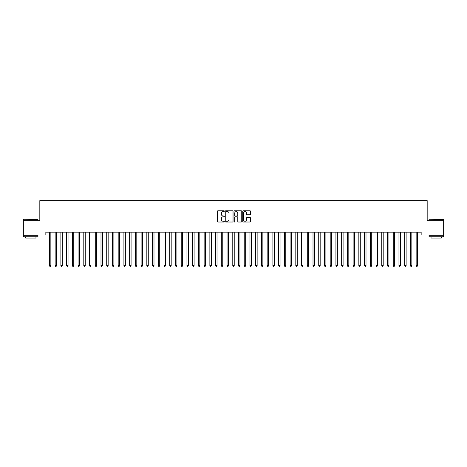 <?xml version="1.0" encoding="UTF-8"?>
<svg xmlns="http://www.w3.org/2000/svg" width="467" height="467" viewBox="0 0 467 467"><rect width="100%" height="100%" fill="white"/><g stroke="black" fill="none" stroke-linecap="round" stroke-linejoin="round"><path stroke-width="0.7" d="M224.329 211.166A0.391 0.391 0 0 0 223.938 210.769L217.961 210.769A0.56 0.56 0 0 0 217.4 211.335L217.4 221.457A0.56 0.56 0 0 0 217.961 222.018L223.938 222.018A0.391 0.391 0 0 0 224.329 221.627A0.391 0.391 0 0 0 223.938 221.235L223.168 221.235A1.798 1.798 0 0 1 221.364 219.432L221.364 218.591A1.798 1.798 0 0 1 223.168 216.787L223.938 216.787A0.391 0.391 0 0 0 224.329 216.396A0.391 0.391 0 0 0 223.938 215.999L223.168 215.999A1.798 1.798 0 0 1 221.364 214.201L221.364 213.361A1.798 1.798 0 0 1 223.168 211.557L223.938 211.557A0.391 0.391 0 0 0 224.329 211.166M249.938 214.738A0.56 0.56 0 0 0 250.499 214.172L250.499 211.335A0.56 0.56 0 0 0 249.938 210.769L243.301 210.769A0.56 0.56 0 0 0 242.741 211.335L242.741 221.457A0.56 0.56 0 0 0 243.301 222.018L249.938 222.018A0.56 0.56 0 0 0 250.499 221.457L250.499 218.025A0.56 0.56 0 0 0 249.938 217.464L247.096 217.464A0.56 0.56 0 0 0 246.535 218.025L246.535 219.729A1.506 1.506 0 0 1 245.029 221.235A1.506 1.506 0 0 1 243.523 219.729L243.523 213.063A1.506 1.506 0 0 1 245.029 211.557A1.506 1.506 0 0 1 246.535 213.063L246.535 214.172A0.56 0.56 0 0 0 247.096 214.738L249.938 214.738M45.842 235.018L23.35 235.018L23.35 220.693L39.823 220.693L39.823 200.641L427.177 200.641L427.177 220.693L443.65 220.693L443.65 235.018L421.158 235.018L421.158 232.152L45.842 232.152L45.842 235.018L49.42 235.018M233.01 211.335A0.56 0.56 0 0 0 232.443 210.769L225.806 210.769A0.56 0.56 0 0 0 225.246 211.335L225.246 221.457A0.56 0.56 0 0 0 225.806 222.018L232.443 222.018A0.56 0.56 0 0 0 233.01 221.457L233.01 211.335M234.557 210.769L241.194 210.769A0.56 0.56 0 0 1 241.754 211.335L241.754 221.457A0.56 0.56 0 0 1 241.194 222.018L238.351 222.018A0.56 0.56 0 0 1 237.791 221.457L237.791 217.353A0.56 0.56 0 0 0 237.224 216.787L235.345 216.787A0.56 0.56 0 0 0 234.778 217.353L234.778 221.627A0.391 0.391 0 0 1 234.387 222.018A0.391 0.391 0 0 1 233.99 221.627L233.99 211.335A0.56 0.56 0 0 1 234.557 210.769M50.856 235.018L55.153 235.018M56.583 235.018L60.879 235.018M62.315 235.018L66.612 235.018M68.042 235.018L72.344 235.018M73.774 235.018L78.071 235.018M79.507 235.018L83.803 235.018M85.233 235.018L89.53 235.018M90.966 235.018L95.262 235.018M96.692 235.018L100.995 235.018M102.425 235.018L106.721 235.018M108.157 235.018L112.454 235.018M113.884 235.018L118.18 235.018M119.616 235.018L123.913 235.018M125.343 235.018L129.645 235.018M131.075 235.018L135.372 235.018M136.808 235.018L141.104 235.018M142.534 235.018L146.831 235.018M148.267 235.018L152.563 235.018M153.993 235.018L158.295 235.018M159.726 235.018L164.022 235.018M165.458 235.018L169.755 235.018M171.185 235.018L175.481 235.018M176.917 235.018L181.214 235.018M182.644 235.018L186.946 235.018M188.376 235.018L192.673 235.018M194.109 235.018L198.405 235.018M199.835 235.018L204.132 235.018M205.568 235.018L209.864 235.018M211.294 235.018L215.596 235.018M217.027 235.018L221.323 235.018M222.759 235.018L227.055 235.018M228.486 235.018L232.782 235.018M234.218 235.018L238.514 235.018M239.945 235.018L244.241 235.018M245.677 235.018L249.973 235.018M251.404 235.018L255.706 235.018M257.136 235.018L261.432 235.018M262.868 235.018L267.165 235.018M268.595 235.018L272.891 235.018M274.327 235.018L278.624 235.018M280.054 235.018L284.356 235.018M285.786 235.018L290.083 235.018M291.519 235.018L295.815 235.018M297.245 235.018L301.542 235.018M302.978 235.018L307.274 235.018M308.705 235.018L313.007 235.018M314.437 235.018L318.733 235.018M320.169 235.018L324.466 235.018M325.896 235.018L330.192 235.018M331.628 235.018L335.925 235.018M337.355 235.018L341.657 235.018M343.087 235.018L347.384 235.018M348.82 235.018L353.116 235.018M354.546 235.018L358.843 235.018M360.279 235.018L364.575 235.018M366.005 235.018L370.308 235.018M371.738 235.018L376.034 235.018M377.47 235.018L381.767 235.018M383.197 235.018L387.493 235.018M388.929 235.018L393.226 235.018M394.656 235.018L398.958 235.018M400.388 235.018L404.685 235.018M406.121 235.018L410.417 235.018M411.847 235.018L416.144 235.018M417.58 235.018L421.158 235.018M226.425 211.557A0.391 0.391 0 0 0 226.034 211.954L226.034 220.838A0.391 0.391 0 0 0 226.425 221.235L227.242 221.235A1.798 1.798 0 0 0 229.04 219.432L229.04 213.361A1.798 1.798 0 0 0 227.242 211.557L226.425 211.557M237.791 213.092A1.506 1.506 0 0 0 236.284 211.586A1.506 1.506 0 0 0 234.778 213.092L234.778 215.439A0.56 0.56 0 0 0 235.345 215.999L237.224 215.999A0.56 0.56 0 0 0 237.791 215.439L237.791 213.092M50.856 232.152L50.856 265.618L49.42 265.618L49.42 232.152M50.856 265.618L50.424 266.359L49.852 266.359L49.42 265.618M23.811 219.262L37.961 219.432L23.811 219.262M30.799 236.74L23.636 236.74L23.636 235.304L37.961 235.304L37.961 236.74L30.799 236.74M35.959 236.74L35.959 238.053L25.644 238.053L25.644 236.74M429.208 219.262L443.364 219.432L429.208 219.262M436.201 236.74L429.039 236.74L429.039 235.304L443.364 235.304L443.364 236.74L436.201 236.74M441.356 236.74L441.356 238.053L431.041 238.053L431.041 236.74M56.583 232.152L56.583 265.618L55.153 265.618L55.153 232.152M56.583 265.618L56.157 266.359L55.579 266.359L55.153 265.618M62.315 232.152L62.315 265.618L60.879 265.618L60.879 232.152M62.315 265.618L61.883 266.359L61.311 266.359L60.879 265.618M68.042 232.152L68.042 265.618L66.612 265.618L66.612 232.152M68.042 265.618L67.616 266.359L67.044 266.359L66.612 265.618M73.774 232.152L73.774 265.618L72.344 265.618L72.344 232.152M73.774 265.618L73.342 266.359L72.77 266.359L72.344 265.618M79.507 232.152L79.507 265.618L78.071 265.618L78.071 232.152M79.507 265.618L79.075 266.359L78.503 266.359L78.071 265.618M85.233 232.152L85.233 265.618L83.803 265.618L83.803 232.152M85.233 265.618L84.807 266.359L84.229 266.359L83.803 265.618M90.966 232.152L90.966 265.618L89.53 265.618L89.53 232.152M90.966 265.618L90.534 266.359L89.962 266.359L89.53 265.618M96.692 232.152L96.692 265.618L95.262 265.618L95.262 232.152M96.692 265.618L96.266 266.359L95.694 266.359L95.262 265.618M102.425 232.152L102.425 265.618L100.995 265.618L100.995 232.152M102.425 265.618L101.993 266.359L101.421 266.359L100.995 265.618M108.157 232.152L108.157 265.618L106.721 265.618L106.721 232.152M108.157 265.618L107.725 266.359L107.153 266.359L106.721 265.618M113.884 232.152L113.884 265.618L112.454 265.618L112.454 232.152M113.884 265.618L113.458 266.359L112.88 266.359L112.454 265.618M119.616 232.152L119.616 265.618L118.18 265.618L118.18 232.152M119.616 265.618L119.184 266.359L118.612 266.359L118.18 265.618M125.343 232.152L125.343 265.618L123.913 265.618L123.913 232.152M125.343 265.618L124.917 266.359L124.345 266.359L123.913 265.618M131.075 232.152L131.075 265.618L129.645 265.618L129.645 232.152M131.075 265.618L130.643 266.359L130.071 266.359L129.645 265.618M136.808 232.152L136.808 265.618L135.372 265.618L135.372 232.152M136.808 265.618L136.376 266.359L135.804 266.359L135.372 265.618M142.534 232.152L142.534 265.618L141.104 265.618L141.104 232.152M142.534 265.618L142.108 266.359L141.53 266.359L141.104 265.618M148.267 232.152L148.267 265.618L146.831 265.618L146.831 232.152M148.267 265.618L147.835 266.359L147.263 266.359L146.831 265.618M153.993 232.152L153.993 265.618L152.563 265.618L152.563 232.152M153.993 265.618L153.567 266.359L152.995 266.359L152.563 265.618M159.726 232.152L159.726 265.618L158.295 265.618L158.295 232.152M159.726 265.618L159.294 266.359L158.722 266.359L158.295 265.618M165.458 232.152L165.458 265.618L164.022 265.618L164.022 232.152M165.458 265.618L165.026 266.359L164.454 266.359L164.022 265.618M171.185 232.152L171.185 265.618L169.755 265.618L169.755 232.152M171.185 265.618L170.759 266.359L170.181 266.359L169.755 265.618M176.917 232.152L176.917 265.618L175.481 265.618L175.481 232.152M176.917 265.618L176.485 266.359L175.913 266.359L175.481 265.618M182.644 232.152L182.644 265.618L181.214 265.618L181.214 232.152M182.644 265.618L182.218 266.359L181.645 266.359L181.214 265.618M188.376 232.152L188.376 265.618L186.946 265.618L186.946 232.152M188.376 265.618L187.944 266.359L187.372 266.359L186.946 265.618M194.109 232.152L194.109 265.618L192.673 265.618L192.673 232.152M194.109 265.618L193.677 266.359L193.105 266.359L192.673 265.618M199.835 232.152L199.835 265.618L198.405 265.618L198.405 232.152M199.835 265.618L199.409 266.359L198.831 266.359L198.405 265.618M205.568 232.152L205.568 265.618L204.132 265.618L204.132 232.152M205.568 265.618L205.136 266.359L204.564 266.359L204.132 265.618M211.294 232.152L211.294 265.618L209.864 265.618L209.864 232.152M211.294 265.618L210.868 266.359L210.296 266.359L209.864 265.618M217.027 232.152L217.027 265.618L215.596 265.618L215.596 232.152M217.027 265.618L216.595 266.359L216.023 266.359L215.596 265.618M222.759 232.152L222.759 265.618L221.323 265.618L221.323 232.152M222.759 265.618L222.327 266.359L221.755 266.359L221.323 265.618M228.486 232.152L228.486 265.618L227.055 265.618L227.055 232.152M228.486 265.618L228.054 266.359L227.482 266.359L227.055 265.618M234.218 232.152L234.218 265.618L232.782 265.618L232.782 232.152M234.218 265.618L233.786 266.359L233.214 266.359L232.782 265.618M239.945 232.152L239.945 265.618L238.514 265.618L238.514 232.152M239.945 265.618L239.518 266.359L238.946 266.359L238.514 265.618M245.677 232.152L245.677 265.618L244.241 265.618L244.241 232.152M245.677 265.618L245.245 266.359L244.673 266.359L244.241 265.618M251.404 232.152L251.404 265.618L249.973 265.618L249.973 232.152M251.404 265.618L250.977 266.359L250.405 266.359L249.973 265.618M257.136 232.152L257.136 265.618L255.706 265.618L255.706 232.152M257.136 265.618L256.704 266.359L256.132 266.359L255.706 265.618M262.868 232.152L262.868 265.618L261.432 265.618L261.432 232.152M262.868 265.618L262.436 266.359L261.864 266.359L261.432 265.618M268.595 232.152L268.595 265.618L267.165 265.618L267.165 232.152M268.595 265.618L268.169 266.359L267.591 266.359L267.165 265.618M274.327 232.152L274.327 265.618L272.891 265.618L272.891 232.152M274.327 265.618L273.895 266.359L273.323 266.359L272.891 265.618M280.054 232.152L280.054 265.618L278.624 265.618L278.624 232.152M280.054 265.618L279.628 266.359L279.056 266.359L278.624 265.618M285.786 232.152L285.786 265.618L284.356 265.618L284.356 232.152M285.786 265.618L285.355 266.359L284.782 266.359L284.356 265.618M291.519 232.152L291.519 265.618L290.083 265.618L290.083 232.152M291.519 265.618L291.087 266.359L290.515 266.359L290.083 265.618M297.245 232.152L297.245 265.618L295.815 265.618L295.815 232.152M297.245 265.618L296.819 266.359L296.241 266.359L295.815 265.618M302.978 232.152L302.978 265.618L301.542 265.618L301.542 232.152M302.978 265.618L302.546 266.359L301.974 266.359L301.542 265.618M308.705 232.152L308.705 265.618L307.274 265.618L307.274 232.152M308.705 265.618L308.278 266.359L307.706 266.359L307.274 265.618M314.437 232.152L314.437 265.618L313.007 265.618L313.007 232.152M314.437 265.618L314.005 266.359L313.433 266.359L313.007 265.618M320.169 232.152L320.169 265.618L318.733 265.618L318.733 232.152M320.169 265.618L319.737 266.359L319.165 266.359L318.733 265.618M325.896 232.152L325.896 265.618L324.466 265.618L324.466 232.152M325.896 265.618L325.47 266.359L324.892 266.359L324.466 265.618M331.628 232.152L331.628 265.618L330.192 265.618L330.192 232.152M331.628 265.618L331.196 266.359L330.624 266.359L330.192 265.618M337.355 232.152L337.355 265.618L335.925 265.618L335.925 232.152M337.355 265.618L336.929 266.359L336.357 266.359L335.925 265.618M343.087 232.152L343.087 265.618L341.657 265.618L341.657 232.152M343.087 265.618L342.655 266.359L342.083 266.359L341.657 265.618M348.82 232.152L348.82 265.618L347.384 265.618L347.384 232.152M348.82 265.618L348.388 266.359L347.816 266.359L347.384 265.618M354.546 232.152L354.546 265.618L353.116 265.618L353.116 232.152M354.546 265.618L354.12 266.359L353.542 266.359L353.116 265.618M360.279 232.152L360.279 265.618L358.843 265.618L358.843 232.152M360.279 265.618L359.847 266.359L359.275 266.359L358.843 265.618M366.005 232.152L366.005 265.618L364.575 265.618L364.575 232.152M366.005 265.618L365.579 266.359L365.007 266.359L364.575 265.618M371.738 232.152L371.738 265.618L370.308 265.618L370.308 232.152M371.738 265.618L371.306 266.359L370.734 266.359L370.308 265.618M377.47 232.152L377.47 265.618L376.034 265.618L376.034 232.152M377.47 265.618L377.038 266.359L376.466 266.359L376.034 265.618M383.197 232.152L383.197 265.618L381.767 265.618L381.767 232.152M383.197 265.618L382.771 266.359L382.193 266.359L381.767 265.618M388.929 232.152L388.929 265.618L387.493 265.618L387.493 232.152M388.929 265.618L388.497 266.359L387.925 266.359L387.493 265.618M394.656 232.152L394.656 265.618L393.226 265.618L393.226 232.152M394.656 265.618L394.23 266.359L393.658 266.359L393.226 265.618M400.388 232.152L400.388 265.618L398.958 265.618L398.958 232.152M400.388 265.618L399.956 266.359L399.384 266.359L398.958 265.618M406.121 232.152L406.121 265.618L404.685 265.618L404.685 232.152M406.121 265.618L405.689 266.359L405.117 266.359L404.685 265.618M411.847 232.152L411.847 265.618L410.417 265.618L410.417 232.152M411.847 265.618L411.421 266.359L410.843 266.359L410.417 265.618M417.58 232.152L417.58 265.618L416.144 265.618L416.144 232.152M417.58 265.618L417.148 266.359L416.576 266.359L416.144 265.618M23.636 220.693L23.636 219.432M37.961 220.693L37.961 219.432M429.039 220.693L429.039 219.432M443.364 220.693L443.364 219.432"/></g></svg>
